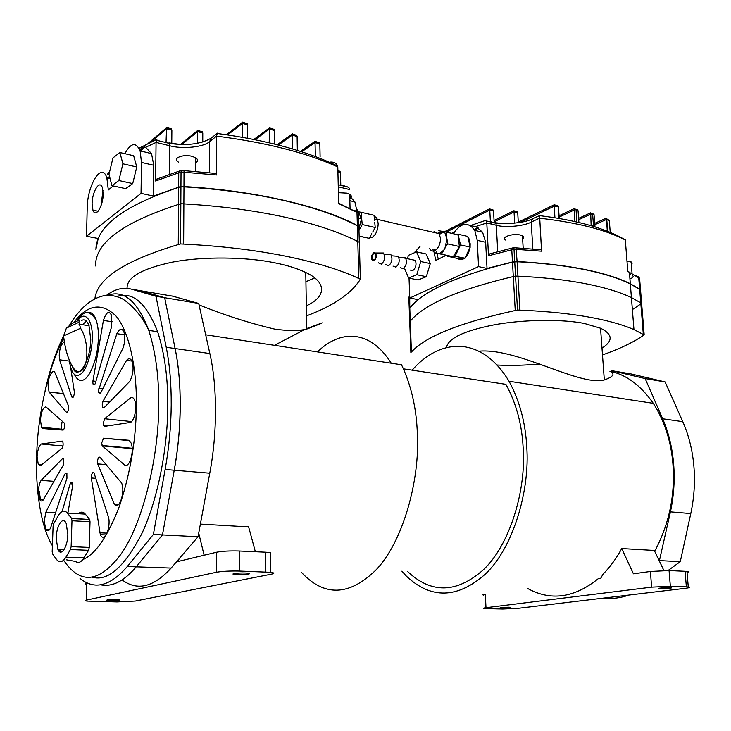 <?xml version="1.0" encoding="UTF-8"?>
<svg xmlns="http://www.w3.org/2000/svg" width="731" height="731" viewBox="0 0 731 731"><rect width="100%" height="100%" fill="white"/><g stroke="black" fill="none" stroke-linecap="round" stroke-linejoin="round"><path stroke-width="1.1" d="M602.49 354.928C619.349 349.016 632.927 342.556 643.225 335.556L644.185 334.899L641.617 303.319L631.41 297.563C621.56 292.857 608.896 288.782 593.426 285.337C571.971 280.603 546.806 277.552 517.941 276.181L513.308 276.565C458.328 289.558 423.98 304.425 410.265 321.156L409.735 321.814L409.241 308.701L409.78 308.025C423.441 290.774 457.67 275.486 512.477 262.155L517.1 261.762C545.893 263.215 571.002 266.386 592.412 271.292C607.854 274.865 620.491 279.087 630.332 283.948L640.53 289.896L641.617 303.319L631.41 297.563C621.56 292.857 608.896 288.782 593.426 285.337C571.971 280.603 546.806 277.552 517.941 276.181L515.547 276.071L514.715 261.643M640.676 304.023L632.37 309.615M95.56 265.947L95.569 265.061C95.706 242.509 123.365 222.288 178.538 204.406L180.831 203.721L180.575 243.935L178.263 244.574L178.538 204.406L180.831 203.721L183.874 203.885C220.762 206.041 254.461 210.473 284.962 217.208C315.125 223.997 339.412 232.102 357.797 241.522L359.314 242.299L358.875 226.637L357.358 225.842C339.02 216.111 314.805 207.723 284.734 200.687C254.324 193.724 220.735 189.11 183.974 186.853L180.941 186.67L178.656 187.374C123.649 205.74 96.072 226.546 95.907 249.792M314.714 277.926L305.923 281.709M180.575 243.935L183.645 244.081L183.874 203.885L180.831 203.721L180.941 186.67M40.452 419.959L41.503 427.206L42.517 428.54L63.149 430.084C64.575 428.631 65.004 426.328 64.438 423.158L45.907 406.847C42.983 407.532 41.164 411.9 40.452 419.959M37.107 456.628L38.25 464.249L40.479 465.738L62.044 448.286C63.122 446.595 63.387 444.393 62.811 441.698L62.245 441.085L41.174 444.009C38.871 446.148 37.519 450.351 37.107 456.628M44.289 520.892L45.633 529.281C47.46 531.629 49.141 531.108 50.658 527.7L66.96 478.229L66.868 473.386L65.306 473.368L45.806 512.312L44.289 520.892M38.377 491.47L39.62 499.483C40.781 501.32 41.987 501.484 43.22 499.995L63.35 464.971L63.643 459.086L62.583 458.565L41.1 480.377C39.511 483.118 38.606 486.809 38.377 491.47M106.205 464.605L97.707 463.893L114.283 504.043C118.751 511.426 125.659 492.182 121.602 482.981L99.845 457.131C98.584 456.957 97.799 458.501 97.479 461.773L97.707 463.893M132.165 448.679L102.303 445.91L125.156 465.428C129.707 467.155 134.413 451.082 131.151 443.132L129.168 440.318L103.528 438.189L101.7 442.977L102.303 445.91M95.779 478.321L91.302 477.973L100.339 534.663C104.04 543.252 110.948 528.33 108.627 517.502L94.052 473.048C92.709 471.778 91.786 473.112 91.274 477.041L91.302 477.973M59.229 551.329L60.636 549.593M102.221 404.864L102.55 407.222L103.875 407.935L129.807 381.308C133.033 374.957 133.864 368.506 132.293 361.936C130.767 358.327 128.866 357.806 126.582 360.365L102.952 401.346L102.221 404.864M92.773 381.902L93.084 384.177C93.906 385.401 94.664 385.082 95.368 383.227L111.596 326.675L111.423 315.098C108.873 310.383 106.205 312.164 103.409 320.434L92.773 381.902M98.521 390.555L98.831 392.858L100.695 392.931L123.064 348.002C124.946 342.272 125.257 337.009 123.996 332.221C122.04 327.908 119.665 328.402 116.859 333.683L98.521 390.555M63.496 393.707L49.068 392.044L66.521 412.339C68.102 411.809 68.751 409.662 68.467 405.906L54.834 372.481C52.952 368.086 47.753 377.808 48.063 385.036L49.068 392.044M69.344 361.087L59.54 359.807L71.821 397.015C73.246 397.902 74.096 396.257 74.361 392.072L70.825 368.57M64.319 341.578C61.139 344.402 59.458 348.979 59.248 355.321L59.54 359.807M103.345 423.13L104.451 426.401L130.593 422.399C134.568 420.298 137.401 406.701 134.879 400.707C133.819 398.075 132.521 397.024 130.977 397.573L104.606 418.735L103.345 423.13M74.461 374.647C78.546 382.377 83.297 382.477 88.716 374.948C94.628 364.933 97.853 352.634 98.402 338.078C98.584 331.052 97.799 324.902 96.035 319.621C93.605 313.663 90.607 311.397 87.035 312.822M85.5 321.338L86.24 320.946M72.177 366.258L72.47 367.026C77.559 381.947 90.489 361.607 90.745 339.504L88.935 325.313C86.815 320.315 84.248 318.78 81.242 320.69M71.985 520.691L71.464 518.206L67.398 513.052C64.392 509.699 61.276 510.677 58.069 516.004L53.747 523.615L53.089 526.43L52.184 551.539L52.541 553.87L56.543 559.462C59.476 563.135 62.601 562.367 65.927 557.168L70.441 549.538L71.135 546.633L71.985 520.691M71.464 518.206L89.675 519.558L90.023 521.76L71.985 520.746M67.855 534.425L66.201 523.478C62.921 515.355 56.342 525.9 56.159 538.244L57.913 549.474C61.102 557.232 67.691 546.843 67.855 534.425M92.179 577.179C107.768 581.666 124.316 567.146 141.823 533.621C158.198 498.962 167.682 446.659 167.755 406.719C168.084 378.685 164.713 353.685 157.64 331.737C146.328 302.899 132.658 291.166 116.631 296.548M80.017 578.385C94.345 590.264 110.107 586.308 127.304 566.516L153.373 534.443L165.142 469.457C168.998 447.975 171.017 426.538 171.218 405.129C171.337 383.784 169.674 364.495 166.229 347.271L155.977 296.265L164.667 297.727L140.078 290.646L134.76 289.741M153.373 534.443L162.474 534.909L174.225 470.216C178.072 448.834 180.082 427.489 180.246 406.171C180.329 384.917 178.611 365.71 175.102 348.541L164.667 297.727L140.078 290.646L131.626 289.211C123.438 286.917 115.032 288.983 106.388 295.406M127.304 566.516L136.222 566.827C124.179 581.136 112.336 587.139 100.677 584.818C112.336 587.139 124.179 581.136 136.222 566.827L162.474 534.909L174.225 470.216C181.928 429.115 182.11 381.198 175.102 348.541L164.667 297.727L198.713 303.456L171.758 295.9M155.977 296.265L131.626 289.211M93.577 314.988L93.056 315.664M141.869 318.003L142.883 319.584M100.092 393.58L99.882 392.976M67.882 513.08L72.533 486.471L72.195 482.88C71.373 481.884 70.697 482.177 70.139 483.758L62.153 511.499M65.927 557.168L83.983 557.872L82.822 559.562C80.337 562.596 77.943 563.226 75.631 561.454L66.567 559.845M78.327 513.71C80.894 511.49 83.215 511.627 85.308 514.121L67.398 513.052M89.484 519.238L85.308 514.121M71.135 546.633L89.264 547.428L90.023 521.76M89.264 547.428L88.561 550.306L70.441 549.538M83.983 557.872L88.561 550.306M131.58 421.586L104.606 418.735M132.914 397.801L130.977 397.573M73.191 397.171L71.821 397.015M67.005 412.394L66.521 412.339M102.797 388.718L98.831 388.243M124.59 334.825L116.859 333.683M95.916 381.335L92.837 380.961M112.181 321.768L103.409 320.434M109.568 402.096L102.952 401.346M131.964 361.096L126.582 360.365M72.497 483.931L70.139 483.758M106.991 533.146L99.672 532.771M129.67 440.702L103.528 438.189M125.979 465.501L125.156 465.428M118.815 504.335L114.283 504.043M63.323 458.629L62.583 458.565M53.948 481.327L41.1 480.377M66.923 473.496L65.306 473.368M55.538 512.888L45.806 512.312M62.976 445.992L41.174 444.009M508.803 607.223C502.544 607.306 499.638 607.58 500.077 608.028L501.576 608.11C507.817 608.028 510.713 607.753 510.275 607.306L508.803 607.223M669.66 587.605C664.982 587.413 655.424 588.373 659.042 588.711L660.084 588.775C664.726 588.958 674.274 588.007 670.665 587.669L669.66 587.605M245.296 573.013C238.178 572.738 229.178 573.881 234.642 574.475L237.337 574.648C244.41 574.922 253.41 573.789 247.919 573.195L245.296 573.013M116.11 599.566C108.599 599.612 105.593 599.923 107.091 600.507L110.527 600.708C118.02 600.663 121.008 600.352 119.491 599.767L116.11 599.566M92.097 203.456C92.207 191.732 99.672 179.186 102.395 187.684L103.199 194.227C103.089 206.087 95.606 218.441 92.947 210.19L92.097 203.456M100.969 205.987L103.016 190.398M463.226 235.4L467.21 236.323M467.877 236.972L468.863 238.407L470.188 243.743L470.097 246.621M505.77 240.133C500.187 237.273 512.961 233.079 520.408 235.035L522.446 235.766C524.054 236.753 524.118 237.822 522.638 238.982M626.979 260.985L631.593 262.21L632.141 263.279L631.328 264.448M632.187 275.221C633.96 276.473 633.21 277.698 629.93 278.895M178.465 162.099C171.876 158.307 182.851 153.958 191.86 156.27L195.707 157.759C198.265 159.66 198.256 161.323 195.698 162.739M338.416 192.673L346.658 193.121L349.683 194.254C351.913 195.78 351.949 197.242 349.802 198.658M183.645 244.081C220.826 245.972 254.772 249.993 285.492 256.152C315.883 262.365 340.326 269.812 358.82 278.493L360.346 279.205L359.314 242.299L357.797 241.522L357.358 225.842M183.974 186.853L183.874 203.885C220.762 206.041 254.461 210.473 284.962 217.208C315.125 223.997 339.412 232.102 357.797 241.522L358.82 278.493M644.185 334.899L633.96 329.599C624.082 325.277 611.363 321.539 595.82 318.396C574.255 314.083 548.954 311.333 519.905 310.136L517.502 310.045L515.547 276.071L513.308 276.565C458.328 289.558 423.98 304.425 410.265 321.156L409.735 321.814L410.877 352.653M61.989 422.162L61.029 429.919M645.153 378.567L665.1 381.929L631.511 374.034L611.746 370.681L645.153 378.567L662.67 418.772C668.518 432.249 672.154 447.107 673.589 463.335C674.932 479.6 673.881 495.773 670.437 511.855L659.335 560.997M665.1 381.929L682.781 421.668C688.684 434.991 692.367 449.656 693.847 465.684C695.227 481.738 694.203 497.701 690.786 513.564L680.269 561.673L668.061 570.518M403.457 368.853L505.916 384.332C516.196 403.192 521.934 424.263 523.131 447.546C526.411 489.286 510.037 545.162 483.09 570.016C456.436 593.389 431.217 593.837 407.441 571.359M446.431 347.755C447.875 338.563 463.436 330.988 493.114 325.048C523.606 319.164 564.177 319.164 584.672 323.559L600.544 328.219C612.806 334.277 613.291 340.911 601.997 348.13M539.515 363.992C524.62 365.372 510.567 365.728 497.354 365.052M479.17 351.154C511.389 348.486 557.927 374.071 588.619 379.837C595.217 380.824 600.453 380.869 604.318 379.965C613.501 376.684 615.365 373.788 609.91 371.284C626.083 374.491 640.548 385.173 653.304 403.338C664.461 420.892 670.985 440.939 672.876 463.491C675.334 494.649 669.276 523.917 654.702 551.302M199.024 304.882C224.454 315.152 249.737 323.248 274.893 329.151C288.361 331.006 298.988 330.988 306.755 329.087C327.634 321.037 327.625 320.845 306.746 328.521M304.864 329.443L274.445 345.334M127.084 288.361C126.618 277.424 141.677 268.697 172.278 262.173C203.803 256.051 247.38 257.148 274.125 262.694C286.406 265.061 296.95 268.323 305.759 272.48C328.822 283.235 324.537 297.864 306.353 305.786M255.357 551.731L248.622 526.887L200.385 524.081M301.437 572.346C324.281 596.834 349.071 596.094 375.807 570.116C402.854 542.402 419.996 480.166 417.355 433.931C416.524 408.391 411.242 385.338 401.52 364.787L205.676 334.798M663.894 570.518L654.291 550.443L621.743 548.552C616.297 558.53 610.038 567.101 602.965 574.255L600.736 578.294L598.323 578.623C574.228 598.022 550.598 601.266 527.453 588.364M412.156 370.169C439.898 338.206 481.071 335.072 509.041 381.253C519.577 400.789 525.47 422.564 526.722 446.577C530.167 490.081 513.135 548.351 485.073 574.319C457.277 598.689 431.034 599.283 406.335 576.101L401.895 571.149M182.01 170.506L181.306 170.46L181.032 171.995L180.941 186.396L153.409 196.054L141.037 193.368L86.523 236.259L98.219 238.498L95.916 249.317M109.083 174.608L108.627 174.197L109.202 173.539M153.409 196.054L153.766 165.27L151.518 153.601L145.633 147.306L156.059 142.417L156.589 139.447L139.073 148.238M215.005 173.329L216.275 173.475L216.586 174.965L181.032 171.995L155.621 181.014L156.059 142.417L169.583 145.716L169.29 143.377L167.043 142.417M171.767 143.578L171.876 130.109L166.54 128.775L166.038 142.582M269.172 142.764L269.675 127.715L253.895 139.447M291.916 148.758L292.409 148.411L292.482 133.764L277.186 144.72M314.467 156.233L315.098 155.804M559.252 218.368L558.402 206.27L558.1 206.727L554.336 206.115L554.902 217.765M489.971 209.029L493.069 209.961L493.544 211.003L489.77 210.062L490.382 221.584L489.925 221.813M478.083 227.679L474.309 229.543M574.456 208.856L577.673 209.87L578.084 210.82L574.475 209.23L574.868 221.539M606.365 218.56L609.334 220.616L606.438 218.971L607.278 230.713L606.684 230.969M594.979 226.464L594.011 214.411L590.739 214.165L591.141 225.715M539.56 249.636L540.995 249.783L541.561 251.181L514.003 249.207L514.706 261.406L487.029 268.451L478.558 266.605L409.78 298.038L418.004 299.609L409.369 308.546M438.235 259.176L437.028 253.291M437.001 253.218L436.297 251.418M487.029 268.451L485.658 242.299L482.597 232.239L475.835 226.519L470.956 225.833M638.236 276.546L639.588 278.328L640.511 289.677L630.314 283.719C605.533 271.749 567.786 264.357 517.091 261.515L516.022 247.855L513.966 247.754L514.003 249.207L488.518 255.777L486.791 222.955L475.835 226.519M486.389 220.122L486.791 222.955L496.303 225.276L497.738 251.656M265.618 571.98L265.435 552.188L270.397 552.599L270.598 572.309L239.393 571.048C229.918 570.847 222.315 571.24 216.577 572.227L86.34 600.124C84.759 600.462 84.951 600.781 86.907 601.092L117.033 601.942L135.253 601.056L271.63 574.109C274.847 573.451 274.509 572.848 270.598 572.309M265.435 552.188L239.293 551L239.393 571.048M216.577 572.227L216.568 552.225C222.279 551.128 229.863 550.717 239.293 551M216.568 552.225L176.463 561.865L198.055 536.746L209.77 473.204C217.445 432.825 217.308 385.721 209.852 353.548L198.713 303.456M86.697 584.434C85.326 584.096 85.335 583.758 86.724 583.439L86.34 600.124M629.583 274.49L630.625 274.682M629.071 595.043C620.263 598.059 611.509 599.109 602.81 598.196M659.846 560.613L680.269 561.673M198.055 536.746L162.474 534.909L136.222 566.827L171.127 568.069L176.463 561.865M122.141 579.893C137.19 591.205 153.519 587.267 171.127 568.069M651.632 587.139L485.987 607.708C483.328 608.046 482.798 608.338 484.397 608.585L502.764 609.033L518.297 608.32L685.386 588.3C689.79 587.742 690.758 587.285 688.282 586.938L670.354 586.253L651.632 587.139L650.389 571.468L633.412 573.808L621.743 548.552M650.389 571.468L669.066 570.555L670.354 586.253M686.372 586.819L685.048 571.286L669.066 570.555M685.048 571.286L686.957 571.432C688.83 571.669 688.858 572.017 687.049 572.464M483.748 595.144C482.149 594.851 482.67 594.522 485.329 594.148L485.987 607.708M517.502 310.045L515.245 310.511C459.863 322.691 425.25 336.534 411.416 352.05L409.78 308.025M178.656 187.374L178.538 204.406C123.365 222.288 95.706 242.509 95.569 265.061M178.263 244.574C124.864 260.528 97.068 278.593 94.893 298.778M360.346 279.205L359.798 280.092C350.688 294.063 332.925 305.987 306.527 315.856M409.561 295.726L408.821 297.398L409.241 308.482M517.091 261.515L514.706 261.406M639.588 278.328L627.801 271.411L625.307 239.878C605.588 228.319 577.015 220.241 539.588 215.645L532.607 218.688L531.209 222.123L532.853 249.015M541.561 251.181L539.588 215.645M488.518 255.777L489.898 253.84M513.966 247.754L512.193 248.028L511.773 249.728L512.468 261.917M356.481 210.884L358.501 213.114L358.866 226.382L357.358 225.577C323.065 206.763 255.256 190.453 183.974 186.569L180.941 186.396M216.586 174.965L216.568 136.13L209.623 141.576L209.596 172.754M354.617 210.354L358.501 213.141L338.681 203.602L337.795 166.933C306.417 152.715 266.002 142.444 216.568 136.13L217.189 133.453C266.185 140.041 306.353 150.924 337.685 166.101L337.795 166.933M155.621 181.014L157.339 178.857M219.592 133.773L217.189 133.453M330.65 162.044C334.085 161.898 336.424 163.251 337.685 166.101M343.104 185.528L348.769 187.282L349.601 189.548L338.371 186.816L338.517 192.664M179.15 558.749L178.072 561.481M198.722 533.109L204.123 555.213M349.774 196.237L354.873 201.902L356.92 211.021M409.78 298.038L409.04 278.136M414.111 252.899L419.996 246.521M432.926 249.746L434.013 252.012M434.26 252.679L435.667 260.419L446.248 255.311M453.293 233.719C460.941 222.498 468.105 221.383 474.784 230.384L477.224 240.335L478.558 266.605M469.96 247.69C469.211 251.912 467.612 255.22 465.163 257.623M464.532 258.171C462.166 260.062 459.854 260.126 457.606 258.372M461.754 259.551L460.402 258.29M493.544 211.003L494.138 221.959M474.693 230.21L476.347 230.758M514.167 210.985L517.283 211.926L517.74 212.949L514.039 212.008L514.688 223.174M517.74 212.949L518.306 222.708M558.1 206.727L558.868 218.267M576.092 210.29L576.896 221.74M578.084 210.82L578.888 222.261M592.686 214.686L593.517 226.025M606.785 219.583L607.635 230.804M609.334 220.616L610.184 231.818M198.85 130.712L202.332 131.772L202.779 132.969L197.562 131.644L197.525 143.34M202.779 132.969L202.761 142.097M243.606 122.497L247.215 123.64L247.617 124.763L242.464 123.411L242.537 136.953M247.617 124.763L247.708 138.25M270.406 128.181L273.997 129.323L274.399 130.429L274.564 143.806M293.14 134.212L296.713 135.354L297.115 136.45L297.334 149.672M315.902 141.622L319.438 142.746L319.84 143.833L315.061 142.572L315.317 155.657M319.84 143.833L320.114 156.891M337.886 170.405L339.997 171.383L340.463 172.516L340.774 184.952M171.876 130.109L171.41 128.894L167.956 127.843M150.833 142.116L166.54 128.775L166.933 127.413M181.717 144.482L197.562 131.644L197.927 130.273L180.475 144.436M227.624 134.897L242.464 123.411L242.793 122.022L226.418 134.723M301.665 151.774L315.061 142.572L315.317 141.184L300.487 151.39M446.275 232.093L489.77 210.062L489.807 208.719L444.448 231.754M494.129 221.831L514.039 212.008L514.039 210.674L494.055 220.552M520.6 222.325L554.336 206.115L554.4 204.707L518.279 222.114M554.61 204.963L557.762 205.557L558.402 206.27M574.475 209.23L574.429 208.536L559.078 215.746M578.705 219.675L590.739 214.165L590.621 212.831L578.614 218.35M590.657 213.141L594.011 214.411M606.438 218.971L606.163 218.213M86.523 236.259L87.217 207.503C87.428 185.363 101.6 161.332 106.827 177.706L108.325 189.969L113.186 185.921M124.846 153.684C130.904 142.655 135.993 141.723 140.133 150.897L141.476 162.419L141.037 193.368M391.259 363.216C369.429 328.521 339.358 330.211 317.501 351.922M358.939 229.013L361.013 220.735M374.144 216.129L376.556 217.747L377.635 220.022L378.183 223.951C377.808 230.512 375.743 235.026 371.969 237.493L369.52 237.813M366.268 237.703L369.237 238.315L371.75 233.774M429.563 248.641C430.961 250.861 432.651 251.555 434.634 250.706C438.298 248.513 440.272 244.428 440.583 238.461L438.682 232.495L444.841 232.714L446.97 238.882L444.951 248.202L443.991 249.828L440.29 253.136L438.317 253.52L434.077 252.643L437.549 253.401M438.801 230.731L443.068 231.499L444.841 232.714M434.333 231.599L433.209 232.275M437.695 233.308L438.664 232.467M434.534 250.751L433.858 249.07M443.991 249.828L441.423 254.16L438.317 253.52M446.97 238.882L447.536 243.852L444.951 248.202M443.068 231.499L446.193 232.074L446.76 237.027M446.193 232.074L457.99 234.815L459.36 246.53L453.229 256.755L437.823 253.465M453.229 256.755L441.423 254.16M459.36 246.53L447.536 243.852M374.729 222.343L375.222 227.496L372.691 232.065M360.63 216.97L359.515 214.411M358.985 230.484L362.22 224.554L361.096 212.273L358.373 211.789M359.14 236.195L365.153 237.474M359.14 236.104L369.237 238.315M374.546 220.415L374.062 215.289L361.096 212.273M362.22 224.554L375.222 227.496M373.98 260.154C375.716 258.555 376.209 256.563 375.442 254.16L373.769 253.593C372.033 255.192 371.549 257.193 372.326 259.587L373.98 260.154M373.998 260.958C376.419 258.564 376.904 255.905 375.451 252.999L373.751 252.78C371.823 254.425 371.129 256.691 371.659 259.596L373.998 260.958M378.347 262.822L381.418 264.138C384.826 260.784 385.502 257.074 383.446 252.999L380.577 252.999M385.794 264.631L388.718 265.645C392.017 262.539 392.766 258.92 390.957 254.781L387.878 254.543M393.031 266.121L395.964 267.144C399.272 264.055 400.021 260.446 398.203 256.325L395.105 256.078M400.222 267.637L403.156 268.633C406.253 265.92 407.103 262.484 405.723 258.335L402.278 257.604M412.357 259.368L411.9 259.642M410.155 270.077L412.777 270.625C415.884 267.93 416.743 264.512 415.345 260.382L405.723 258.335M404.764 268.962L408.647 278.054L418.159 279.973L426.328 276.683L430.303 263.571L420.754 261.543L416.506 251.857L408.401 255.366L407.514 258.335M430.303 263.571L426.018 253.931L416.506 251.857M426.328 276.683L416.78 274.728L420.754 261.543M408.647 278.054L416.78 274.728M122.909 163.808L119.884 152.514L112.949 157.914L109.01 174.334L111.907 185.647L118.861 180.52L122.909 163.808L136.77 166.988L133.663 155.749L119.884 152.514M111.907 185.647L125.659 188.635L132.713 183.582L118.861 180.52M132.713 183.582L136.77 166.988M358.647 218.322L361.498 218.971L357.578 209.971L356.819 209.797M361.498 218.971L358.921 228.3M455.779 252.506L457.524 249.582M458.94 242.939L458.584 239.869M447.399 255.548L447.564 256.27L457.231 258.39L464.907 258.162L470.225 247.151L467.758 236.451L458.063 234.194L455.842 234.313M447.564 256.27L450.442 256.179M453.631 256.069L464.907 258.162M455.194 256.024L460.503 244.94L470.225 247.151M460.503 244.94L458.063 234.194M80.209 371.311C88.122 369.128 89.858 342.665 80.574 328.256L63.57 335.94C64.904 348.075 67.846 358.309 72.415 366.633C74.562 370.05 76.782 371.695 79.085 371.576M63.57 335.94L66.393 328.1L78.884 322.316L79.432 320.132M78.884 322.316L80.574 328.256M79.496 320.041L71.958 323.55L66.393 328.1M86.112 321.43L82.475 324.719M519.905 310.136L517.1 261.762M515.245 310.511L512.477 262.155M643.326 334.378L639.671 289.321M69.262 360.2C71.227 373.696 75.22 378.21 81.242 373.733C86.779 369.429 92.243 351.447 92.243 338.572C93.175 319.602 84.129 309.697 77.632 320.909M107.722 295.333C123.786 289.458 137.474 301.145 148.795 330.394C155.767 352.424 159.056 377.525 158.682 405.678C158.855 455.386 143.157 522.948 121.145 553.952C99.407 582.927 80.236 585.001 63.634 560.174M58.708 550.772L58.489 550.26M82.822 559.562C95.423 554.372 107.612 536.645 119.372 506.382C130.246 473.67 135.902 440.638 136.359 407.286C137.126 369.895 129.433 331.381 115.845 315.847C101.518 302.205 87.501 304.452 73.785 322.572M63.825 338.188C47.762 367.647 37.519 417.611 36.705 455.121C35.371 488.399 40.497 526.238 52.394 545.728M166.229 347.271L209.852 353.548M165.142 469.457L209.77 473.204M47.387 428.905L47.515 427.799M61.468 551.923L60.106 551.868M662.67 418.772L682.781 421.668M180.146 170.725L178.748 172.708L178.656 187.09M107.402 179.671L109.486 176.198M139.648 149.526L144.345 146.83M157.128 140.398L157.713 140.133M169.099 142.892L180.173 144.427M495.481 222.745L503.412 223.631M409.716 296.229L409.771 307.806M173.21 296.265L140.078 290.646M670.437 511.855L690.786 513.564M409.689 295.498L408.821 297.398M636.345 275.971L638.73 277.725L639.652 289.092M625.316 239.996C605.688 229.762 577.079 222.489 539.487 218.185L531.209 222.123C523.807 226.181 505.02 227.862 496.303 225.276L495.801 223.247C500.278 224.125 523.579 223.933 532.607 218.688L533.073 218.459M492.895 222.197L495.801 223.247L486.645 221.009M540.995 249.783L515.446 247.809M512.541 247.955L489.359 253.986M216.275 173.475L184.02 170.634L183.974 186.569M338.672 203.181L356.984 212.292L357.358 225.577M169.336 174.316L169.583 145.716C182.33 149.371 203.848 147.169 209.623 141.576L211.14 138.122C200.906 144.135 186.953 145.889 169.29 143.377L156.279 140.188M338.252 185.628L338.279 186.789M181.306 170.46L183.865 170.579M485.658 242.299L477.224 240.335M493.224 222.279L490.172 223.787M574.429 209.916L559.169 217.07M606.428 219.483L594.842 224.664M592.421 225.742L591.955 225.952M145.012 147.05L140.407 150.961M274.399 130.429L269.373 129.104L255.101 139.694M297.115 136.45L292.208 135.144L278.383 145.021M340.463 172.516L337.914 171.867M153.766 165.27L141.476 162.419M633.96 329.599L630.332 283.948M41.503 427.206L63.844 429.417M38.25 464.249L41.95 464.55M45.633 529.281L49.626 529.482M39.62 499.483L43.376 499.73M102.066 445.471L132.137 448.258M102.55 407.222L104.378 407.423M93.084 384.177L94.783 384.387M98.831 392.858L100.604 393.068M49.032 391.953L63.451 393.616M103.692 425.543L107.494 425.935M71.656 518.526L89.675 519.558M48.1 530.752L47.616 529.381M40.589 500.689L39.31 491.534M69.509 325.185C79.67 308.482 90.946 298.696 103.345 295.817C108.617 294.94 113.917 295.488 119.254 297.48C124.827 298.933 140.197 311.47 148.795 330.394L157.64 331.737M63.579 336.013C55.848 351.757 49.699 369.987 45.13 390.701M64.017 549.739L57.913 549.474M96.035 319.621C87.044 307.349 82.384 313.352 76.782 321.256M100.339 534.663L106.032 534.946M659.042 588.711L659.006 588.254M234.642 574.475L234.633 573.488M107.091 600.507L107.11 599.968M522.446 235.766L523.186 248.284M631.127 261.908L632.059 273.613M195.707 157.759L195.661 171.474M349.683 194.254L350.067 208.563M600.544 328.219L604.318 379.965M306.755 329.087L305.759 272.48M107.375 174.316L109.714 171.392M486.48 220.095L470.508 225.541M454.344 232.083L451.594 233.326M509.041 381.253L653.304 403.338M686.957 571.432L688.282 586.938M627.792 271.347L629.4 272.206L630.314 283.719M217.482 133.143L211.14 138.122M338.225 184.705L348.769 187.282M156.58 179.168L181.398 170.323M349.893 200.723L354.873 201.902M482.597 232.239L474.784 230.384M171.41 128.894L166.723 127.706M197.717 130.602L202.332 131.772M139.959 150.358L143.623 147.233M148.037 143.477L166.906 127.432M242.573 122.415L247.215 123.64M269.465 128.126L273.997 129.323M292.29 134.175L296.713 135.354M315.125 141.604L319.438 142.746M337.896 170.844L339.997 171.383M489.752 209.121L493.069 209.961M444 231.983L439.733 234.148M474.858 229.269L476.329 229.625M514.012 211.095L517.283 211.926M491.451 221.849L490.985 222.069M554.326 204.972L557.762 205.557M574.456 209.011L577.673 209.87M590.666 213.315L593.828 214.146M606.474 219.008L609.243 220.195M606.209 218.194L594.742 223.33M110.052 178.419L106.827 177.706M151.518 153.601L140.133 150.897M92.947 210.19L98.073 211.232M377.424 219.391L439.532 233.728M377.635 220.022L374.4 218.816M375.451 252.999L383.446 252.999M384.25 254.251L390.957 254.781M391.551 255.804L398.203 256.325M398.797 257.339L405.385 257.851M372.326 259.587L374.235 259.98M468.681 240.462L469.741 240.709M89.072 325.706L79.021 324.208"/></g></svg>
